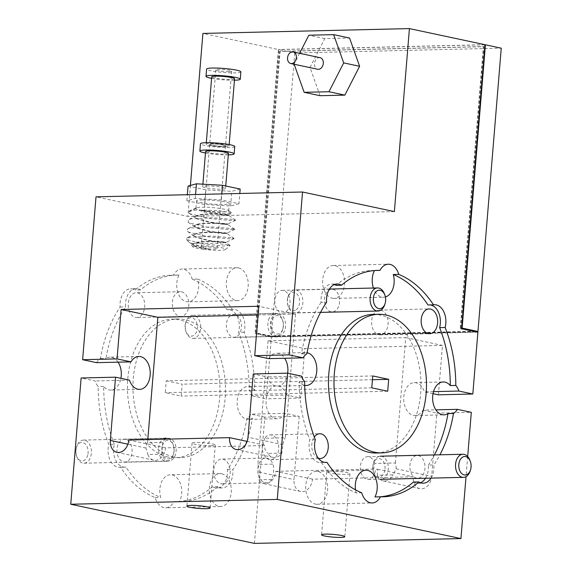 <?xml version="1.0" encoding="UTF-8"?>
<svg xmlns="http://www.w3.org/2000/svg" width="572" height="572" viewBox="0 0 572 572"><rect width="100%" height="100%" fill="white"/><g stroke="black" fill="none" stroke-linecap="round" stroke-linejoin="round"><path stroke-width="0.43" stroke-dasharray="2.86 2.15" d="M430.058 304.919A16.452 10.975 88.7 0 0 429.029 304.869A16.452 10.975 88.7 0 0 427.999 304.969M334.384 284.57A16.452 10.975 88.7 0 0 333.34 284.27A16.452 10.975 88.7 0 0 331.617 284.105A16.452 10.975 88.7 0 0 321.114 302.359L326.619 302.231M376.34 453.024A69.326 46.246 88.7 0 0 420.942 388.088A69.326 46.246 88.7 0 0 380.366 315.1A69.326 46.246 88.7 0 0 373.101 314.414M385.406 296.961A16.452 10.975 -91.3 0 1 383.569 297.24A16.452 10.975 -91.3 0 1 381.846 297.075A16.452 10.975 -91.3 0 1 373.423 288.031M332.282 298.234A16.452 10.975 88.7 0 0 334.005 298.398A16.452 10.975 88.7 0 0 344.594 282.983A16.452 10.975 88.7 0 0 334.963 265.665A16.452 10.975 88.7 0 0 333.24 265.501A16.452 10.975 88.7 0 0 322.651 280.909A16.452 10.975 88.7 0 0 332.282 298.234M315.358 504.089A16.452 10.975 88.7 0 0 317.081 504.254A16.452 10.975 88.7 0 0 327.67 488.846A16.452 10.975 88.7 0 0 318.039 471.521A16.452 10.975 88.7 0 0 316.316 471.357A16.452 10.975 88.7 0 0 305.727 486.772A16.452 10.975 88.7 0 0 315.358 504.089M281.517 312.97A11.368 7.586 88.7 0 0 282.704 313.084A11.368 7.586 88.7 0 0 290.018 302.431A11.368 7.586 88.7 0 0 283.362 290.462A11.368 7.586 88.7 0 0 282.175 290.347A11.368 7.586 88.7 0 0 274.86 301.001A11.368 7.586 88.7 0 0 281.517 312.97M147.798 439.568L147.54 442.714L162.684 442.363A11.368 7.586 -91.3 0 1 168.325 438.295A11.368 7.586 -91.3 0 1 169.519 438.409A11.368 7.586 -91.3 0 1 176.169 450.378A11.368 7.586 -91.3 0 1 168.854 461.025A11.368 7.586 -91.3 0 1 167.667 460.91A11.368 7.586 -91.3 0 1 161.704 454.232L147.876 454.554A12.384 9.116 -78 0 0 153.725 460.174A12.384 9.116 -78 0 0 165.53 447.84L262.884 445.567L262.305 445.152A12.384 8.265 88.7 0 0 269.462 459.538A12.384 8.265 88.7 0 0 270.763 459.659A12.384 8.265 88.7 0 0 278.728 448.062A12.384 8.265 88.7 0 0 271.478 435.02A12.384 8.265 88.7 0 0 270.184 434.899A12.384 8.265 88.7 0 0 264.707 438.238L285.356 437.759L295.524 314.092L258.787 306.263M378.843 334.734A12.384 8.265 88.7 0 0 380.137 334.856A12.384 8.265 88.7 0 0 388.109 323.259A12.384 8.265 88.7 0 0 380.859 310.217A12.384 8.265 88.7 0 0 379.558 310.095A12.384 8.265 88.7 0 0 371.593 321.7A12.384 8.265 88.7 0 0 378.843 334.734M211.39 445.702A11.647 1.358 4.7 0 1 198.87 444.909A11.647 1.358 4.7 0 1 192.07 443.1A11.647 1.358 4.7 0 1 195.96 442.413A11.647 1.358 4.7 0 1 208.48 443.207A11.647 1.358 4.7 0 1 215.279 445.009A11.647 1.358 4.7 0 1 211.39 445.702M118.082 362.162A16.452 10.975 88.7 0 0 111.683 357.321A16.452 10.975 88.7 0 0 109.96 357.157A16.452 10.975 88.7 0 0 105.97 358.401A113.227 75.54 -91.3 0 1 125.618 306.95A16.452 10.975 -91.3 0 1 136.122 288.674A16.452 10.975 -91.3 0 1 140.526 289.94A113.227 75.54 -91.3 0 1 176.576 275.089A113.227 75.54 -91.3 0 1 178.979 275.089A16.452 10.975 88.7 0 0 177.563 291.42A16.452 10.975 88.7 0 0 186.35 301.644A16.452 10.975 88.7 0 0 188.074 301.809A16.452 10.975 88.7 0 0 197.755 279.093A113.227 75.54 -91.3 0 1 232.482 309.538A16.452 10.975 -91.3 0 1 233.526 309.438A16.452 10.975 -91.3 0 1 244.13 332.21A113.227 75.54 -91.3 0 1 254.79 390.118A16.452 10.975 88.7 0 0 249.442 386.686A16.452 10.975 88.7 0 0 247.719 386.522A16.452 10.975 88.7 0 0 237.13 401.93A16.452 10.975 88.7 0 0 246.761 419.255A16.452 10.975 88.7 0 0 248.484 419.419A16.452 10.975 88.7 0 0 252.481 418.182A113.227 75.54 -91.3 0 1 232.833 469.626A16.452 10.975 -91.3 0 1 222.329 487.902A16.452 10.975 -91.3 0 1 220.606 487.737A16.452 10.975 -91.3 0 1 217.925 486.636L212.412 486.765A113.227 75.54 -91.3 0 1 176.362 501.615A113.227 75.54 -91.3 0 1 173.967 501.615A16.452 10.975 -91.3 0 1 165.637 507.793A16.452 10.975 -91.3 0 1 163.914 507.629A16.452 10.975 -91.3 0 1 155.184 497.611A113.227 75.54 -91.3 0 1 120.463 467.167A16.452 10.975 -91.3 0 1 119.412 467.267A16.452 10.975 -91.3 0 1 117.689 467.102A16.452 10.975 -91.3 0 1 108.816 444.494A113.227 75.54 -91.3 0 1 98.155 386.586A16.452 10.975 -91.3 0 1 95.074 380.966L81.124 377.992M254.426 543.4L264.8 417.138L299.22 416.337L285.278 413.363L250.858 414.171A16.452 10.975 -91.3 0 1 246.975 418.311A113.227 75.54 -91.3 0 1 227.327 469.755A16.452 10.975 -91.3 0 1 216.824 488.03A16.452 10.975 -91.3 0 1 215.101 487.866A16.452 10.975 -91.3 0 1 212.412 486.765M217.925 486.636A113.227 75.54 -91.3 0 1 181.867 501.487A113.227 75.54 -91.3 0 1 179.472 501.487A16.452 10.975 88.7 0 0 180.888 485.156A16.452 10.975 88.7 0 0 172.1 474.932A16.452 10.975 88.7 0 0 170.377 474.767A16.452 10.975 88.7 0 0 160.696 497.483A113.227 75.54 -91.3 0 1 125.969 467.038A16.452 10.975 -91.3 0 1 124.918 467.138A16.452 10.975 -91.3 0 1 123.195 466.974A16.452 10.975 -91.3 0 1 114.321 444.365L108.816 444.494M173.581 456.906A69.326 46.246 -91.3 0 1 133.004 383.919A69.326 46.246 -91.3 0 1 177.606 318.983A69.326 46.246 -91.3 0 1 184.863 319.669A69.326 46.246 -91.3 0 1 225.447 392.657A69.326 46.246 -91.3 0 1 180.845 457.593A69.326 46.246 -91.3 0 1 173.581 456.906M168.075 457.035A69.326 46.246 -91.3 0 1 127.499 384.048A69.326 46.246 -91.3 0 1 172.1 319.112A69.326 46.246 -91.3 0 1 179.358 319.798A69.326 46.246 -91.3 0 1 219.934 392.785A69.326 46.246 -91.3 0 1 175.339 457.722A69.326 46.246 -91.3 0 1 168.075 457.035M278.893 313.606A11.368 7.586 -91.3 0 1 285.55 325.575A11.368 7.586 -91.3 0 1 278.235 336.222A11.368 7.586 -91.3 0 1 277.041 336.114A11.368 7.586 -91.3 0 1 270.392 324.138A11.368 7.586 -91.3 0 1 277.706 313.492A11.368 7.586 -91.3 0 1 278.893 313.606M181.567 291.834A12.384 8.265 -91.3 0 1 188.817 304.876A12.384 8.265 -91.3 0 1 180.852 316.48A12.384 8.265 -91.3 0 1 179.551 316.359A12.384 8.265 -91.3 0 1 172.301 303.317A12.384 8.265 -91.3 0 1 180.273 291.713A12.384 8.265 -91.3 0 1 181.567 291.834M96.575 362.662A16.452 10.975 -91.3 0 1 100.457 358.53A113.227 75.54 -91.3 0 1 120.113 307.078A16.452 10.975 -91.3 0 1 130.609 288.803A16.452 10.975 -91.3 0 1 135.021 290.068A113.227 75.54 -91.3 0 1 171.071 275.218A113.227 75.54 -91.3 0 1 173.473 275.218A16.452 10.975 -91.3 0 1 181.796 269.04A16.452 10.975 -91.3 0 1 183.519 269.205A16.452 10.975 -91.3 0 1 192.249 279.222L197.755 279.093M238.588 267.918A16.452 10.975 -91.3 0 1 248.219 285.235A16.452 10.975 -91.3 0 1 237.637 300.65A16.452 10.975 -91.3 0 1 235.907 300.486A16.452 10.975 -91.3 0 1 226.283 283.161A16.452 10.975 -91.3 0 1 236.865 267.753A16.452 10.975 -91.3 0 1 238.588 267.918M179.472 501.487L173.967 501.615M221.664 473.773A16.452 10.975 -91.3 0 1 231.295 491.098A16.452 10.975 -91.3 0 1 220.706 506.506A16.452 10.975 -91.3 0 1 218.983 506.342A16.452 10.975 -91.3 0 1 209.352 489.024A16.452 10.975 -91.3 0 1 219.941 473.609A16.452 10.975 -91.3 0 1 221.664 473.773M268.668 358.644A16.452 10.975 -91.3 0 1 276.548 353.267A16.452 10.975 -91.3 0 1 278.271 353.432A16.452 10.975 -91.3 0 1 284.67 358.272M287.709 373.18A16.452 10.975 -91.3 0 1 277.32 386.164A16.452 10.975 -91.3 0 1 275.597 386A16.452 10.975 -91.3 0 1 267.167 376.941L253.224 373.966M304.697 385.364A16.452 10.975 -91.3 0 1 304.504 385.321A16.452 10.975 -91.3 0 1 299.149 381.874A113.249 75.554 88.7 0 0 309.81 439.818A16.452 10.975 88.7 0 0 320.42 462.569A16.452 10.975 88.7 0 0 321.45 462.469L324.889 462.391M304.654 381.746L299.149 381.874M301.587 376.14L267.167 376.941M232.99 337.144A11.368 7.586 88.7 0 0 234.177 337.251A11.368 7.586 88.7 0 0 241.491 326.605A11.368 7.586 88.7 0 0 234.835 314.636A11.368 7.586 88.7 0 0 233.648 314.521A11.368 7.586 88.7 0 0 226.333 325.175A11.368 7.586 88.7 0 0 232.99 337.144M135.493 317.388A12.384 8.265 88.7 0 0 136.794 317.51A12.384 8.265 88.7 0 0 144.759 305.906A12.384 8.265 88.7 0 0 137.509 292.864A12.384 8.265 88.7 0 0 136.215 292.742A12.384 8.265 88.7 0 0 128.242 304.347A12.384 8.265 88.7 0 0 135.493 317.388M332.925 289.303A11.368 7.586 -91.3 0 1 339.582 301.272A11.368 7.586 -91.3 0 1 332.268 311.926A11.368 7.586 -91.3 0 1 331.074 311.812A11.368 7.586 -91.3 0 1 324.424 299.842A11.368 7.586 -91.3 0 1 331.739 289.189A11.368 7.586 -91.3 0 1 332.925 289.303M114.321 444.365A113.227 75.54 -91.3 0 1 103.661 386.457A16.452 10.975 88.7 0 0 109.009 389.897A16.452 10.975 88.7 0 0 110.732 390.054A16.452 10.975 88.7 0 0 120.921 378.335M129.486 380.158L95.074 380.966M103.661 386.457L98.155 386.586M123.609 461.94A11.368 7.586 88.7 0 0 124.803 462.054A11.368 7.586 88.7 0 0 132.118 451.408A11.368 7.586 88.7 0 0 125.461 439.439A11.368 7.586 88.7 0 0 124.267 439.325A11.368 7.586 88.7 0 0 116.953 449.971A11.368 7.586 88.7 0 0 123.609 461.94M433.025 393.672L424.46 391.849A16.452 10.975 88.7 0 0 416.03 382.79A16.452 10.975 88.7 0 0 414.307 382.625A16.452 10.975 88.7 0 0 403.718 398.041A16.452 10.975 88.7 0 0 413.349 415.358A16.452 10.975 88.7 0 0 415.072 415.522A16.452 10.975 88.7 0 0 422.951 410.145L435.864 409.845M374.767 463.47A11.368 7.586 88.7 0 0 368.804 456.785A11.368 7.586 88.7 0 0 367.617 456.671A11.368 7.586 88.7 0 0 360.303 467.324A11.368 7.586 88.7 0 0 366.952 479.293A11.368 7.586 88.7 0 0 368.146 479.407A11.368 7.586 88.7 0 0 375.439 469.269L377.642 469.219L377.313 475.253L393.128 474.889L396.089 468.783A11.368 7.586 88.7 0 0 395.416 462.984L374.767 463.47L373.545 469.047L375.439 469.269M330.652 471.121A11.647 1.358 -175.3 0 0 326.762 471.807A11.647 1.358 -175.3 0 0 333.562 473.616A11.647 1.358 -175.3 0 0 346.081 474.41A11.647 1.358 -175.3 0 0 349.971 473.716A11.647 1.358 -175.3 0 0 343.171 471.914A11.647 1.358 -175.3 0 0 330.652 471.121M271.772 479.458A12.384 8.265 -91.3 0 1 266.287 482.804A12.384 8.265 -91.3 0 1 264.993 482.682A12.384 8.265 -91.3 0 1 257.743 469.641A12.384 8.265 -91.3 0 1 265.708 458.036A12.384 8.265 -91.3 0 1 267.01 458.158A12.384 8.265 -91.3 0 1 273.03 464.114L257.886 464.464A12.384 8.265 -91.3 0 1 259.087 472.15L258.887 479.758L271.772 479.458C273.773 474.281 274.195 469.162 273.03 464.114M254.79 390.118L249.285 390.247A16.452 10.975 -91.3 0 1 252.366 395.867L286.779 395.066L300.729 398.041L266.309 398.841L271.393 337.03L255.055 333.548L278.407 49.521L202.903 33.426M285.278 413.363A16.452 10.975 -91.3 0 1 277.399 418.74A16.452 10.975 -91.3 0 1 275.675 418.582A16.452 10.975 -91.3 0 1 266.044 401.258A16.452 10.975 -91.3 0 1 276.633 385.843A16.452 10.975 -91.3 0 1 278.357 386.007A16.452 10.975 -91.3 0 1 286.779 395.066M220.935 483.712A12.384 8.265 88.7 0 0 222.236 483.833A12.384 8.265 88.7 0 0 230.201 472.229A12.384 8.265 88.7 0 0 222.951 459.194A12.384 8.265 88.7 0 0 221.657 459.066A12.384 8.265 88.7 0 0 213.685 470.67A12.384 8.265 88.7 0 0 220.935 483.712M418.368 455.627A11.368 7.586 -91.3 0 1 425.025 467.596A11.368 7.586 -91.3 0 1 417.71 478.249A11.368 7.586 -91.3 0 1 416.516 478.135A11.368 7.586 -91.3 0 1 409.867 466.166A11.368 7.586 -91.3 0 1 417.181 455.512A11.368 7.586 -91.3 0 1 418.368 455.627M438.402 394.823L442.463 345.416L304.79 348.634L300.729 398.041M477.899 332.203L271.393 337.03M299.22 416.337L294.022 479.593A12.384 9.116 -78 0 0 300.665 491.491A12.384 9.116 -78 0 0 312.469 479.164L413.249 476.805A12.384 9.116 -78 0 0 419.891 488.702A12.384 9.116 -78 0 0 431.696 476.376L436.894 413.12L471.314 412.312M467.681 456.52L466.023 476.655M246.975 418.311L252.481 418.182M252.366 395.867L266.309 398.841M433.504 391.634L424.46 391.849M264.8 417.138L250.858 414.171M422.951 410.145L436.894 413.12M147.54 442.714A11.368 7.586 88.7 0 0 145.953 448.033L147.876 454.554M100.457 358.53L105.97 358.401M162.684 442.363L161.704 454.232M318.332 458.186A12.384 8.265 -91.3 0 1 312.09 449.299A12.384 8.265 -91.3 0 1 314.307 437.029M281.824 453.16L267.91 453.482A12.384 9.116 -78 0 0 272.951 457.386A12.384 9.116 -78 0 0 281.824 453.16L282.954 444.673A12.384 8.265 -91.3 0 1 285.356 437.759M262.305 445.152L264.507 445.102C264.35 448.377 265.487 451.172 267.91 453.482M431.031 478.12A16.452 10.975 88.7 0 0 433.841 464.95A113.249 75.554 88.7 0 0 439.904 454.797M484.92 44.695L278.407 49.521M294.737 53.003L271.45 336.3L255.605 332.925L278.893 49.621L294.737 53.003L501.251 48.177M475.339 331.538L271.45 336.3M190.405 185.457L187.859 216.409L96.017 196.839M192.249 279.222A113.227 75.54 -91.3 0 1 226.977 309.666A16.452 10.975 -91.3 0 1 228.021 309.566A16.452 10.975 -91.3 0 1 238.624 332.339A113.227 75.54 -91.3 0 1 249.285 390.247M166.245 380.773L182.168 384.169L181.188 396.06L165.272 392.671L166.245 380.773L372.758 375.947M484.906 44.809L278.893 49.621M371.779 387.837L165.272 392.671M387.702 391.234L181.188 396.06M372.451 379.722L182.168 384.169M321.114 302.359A113.249 75.554 88.7 0 0 301.451 353.839L306.957 353.71M301.451 353.839A16.452 10.975 -91.3 0 1 305.462 352.588A16.452 10.975 -91.3 0 1 307.128 352.738M155.184 497.611L160.696 497.483M178.979 275.089L173.473 275.218M244.13 332.21L238.624 332.339M227.327 469.755L232.833 469.626M120.113 307.078L125.618 306.95M120.463 467.167L125.969 467.038M140.526 289.94L135.021 290.068M226.977 309.666L232.482 309.538M461.597 328.314L460.739 328.128L461.618 328.106M475.361 331.245L271.6 336.007L255.605 332.925M460.739 328.128L483.883 46.661L280.123 51.423L256.978 332.89M460.188 328.757L475.303 331.974L271.543 336.736L256.428 333.519L279.629 51.316L483.39 46.554L460.188 328.757L461.568 328.721M256.428 333.519L255.055 333.548M271.543 336.736L271.6 336.007M280.123 51.423L279.629 51.316M483.39 46.554L483.883 46.661M394.373 211.583L187.859 216.409M262.884 445.567L264.707 438.238M321.45 462.469A113.249 75.554 88.7 0 0 356.199 492.935L361.704 492.807M356.199 492.935A16.452 10.975 -91.3 0 1 355.534 489.868M374.467 270.542A16.452 10.975 -91.3 0 1 374.488 270.506A113.249 75.554 88.7 0 0 372.079 270.499A113.249 75.554 88.7 0 0 336.014 285.364M375.175 270.484L374.488 270.506M315.322 439.689L309.81 439.818M425.525 478.249A16.452 10.975 88.7 0 0 428.335 465.079L433.841 464.95M428.335 465.079A113.249 75.554 88.7 0 0 434.398 454.926M374.96 496.932A113.249 75.554 88.7 0 0 377.37 496.939A113.249 75.554 88.7 0 0 379.772 496.825M413.434 482.074A16.452 10.975 88.7 0 0 417.825 483.333A16.452 10.975 88.7 0 0 420.57 482.739M264.507 445.102L247.133 441.398M165.53 447.84L128.793 440.011M295.524 314.092L258.072 314.972M258.887 479.758A12.384 9.116 -78 0 0 263.928 483.662A12.384 9.116 -78 0 0 275.733 471.335L312.469 479.164M377.313 475.253A12.384 9.116 -78 0 0 383.154 480.873A12.384 9.116 -78 0 0 393.128 474.889M377.642 469.219L413.249 476.805M395.416 462.984L405.727 337.587L268.053 340.805L304.79 348.634M268.053 340.805L257.886 464.464M275.733 471.335L373.545 469.047M405.727 337.587L442.463 345.416M223.209 211.855A16.452 1.916 -175.3 0 0 228.707 210.882A16.452 1.916 -175.3 0 0 228.4 210.467A16.452 1.916 -175.3 0 0 217.532 208.129A16.452 1.916 -175.3 0 0 201.415 207.214A16.452 1.916 -175.3 0 0 196.289 207.822A16.452 1.916 -175.3 0 0 195.91 208.187A16.452 1.916 -175.3 0 0 196.103 208.515L188.174 212.427L188.939 211.19L196.861 209.974L218.247 210.539L231.875 212.813L231.853 213.242L224.696 213.578L201.508 210.546L201.916 210.181A16.452 1.916 -175.3 0 0 223.209 211.855M189.461 242.442L194.637 245.881L210.911 250.021A16.452 1.916 -175.3 0 0 220.048 250.286A16.452 1.916 -175.3 0 0 225.418 249.521A16.452 1.916 -175.3 0 0 216.802 246.875A16.452 1.916 -175.3 0 0 198.255 245.638A16.452 1.916 -175.3 0 0 192.85 246.847A16.452 1.916 -175.3 0 0 206.542 249.649L194.609 246.246L192.921 244.537L194.051 243.422L198.52 242.356C214.042 240.29 236.922 243.708 220.692 242.428L208.93 240.791L195.359 237.101L193.679 235.385L194.802 234.27L199.278 233.212C214.793 231.145 237.673 234.563 221.45 233.276L209.688 231.646L196.11 227.949L194.43 226.24L195.552 225.118L200.028 224.06C215.544 221.993 238.431 225.411 222.201 224.131L210.439 222.494L196.868 218.797L195.181 217.088L196.303 215.973L200.779 214.908C216.295 212.848 239.182 216.266 222.951 214.979C213.928 214.207 197.304 211.061 196.103 208.515M189.075 237.237L187.108 237.823L186.415 239.361L201.058 243.686L223.788 246.01L230.015 245.324L217.36 243.365L197.033 243.264L192.342 244.208L191.742 245.56L206.542 249.649A16.452 1.916 4.7 0 0 210.911 250.021L189.468 242.435L187.931 241.127L189.075 237.237L211.311 236.057L231.531 237.716L234.048 238.402L230.251 238.896L208.88 236.901L188.91 232.189L187.423 231.395L187.666 228.771L190.44 227.956L212.062 226.912L232.289 228.564L234.799 229.25L231.009 229.751L209.631 227.749L189.661 223.037L188.181 222.251L188.417 219.619L191.191 218.811L212.82 217.76L233.04 219.419L235.55 220.098L231.76 220.599L210.382 218.597L190.412 213.892L188.174 212.427M222.873 146.246A7.951 0.929 4.7 0 1 214.328 145.703A7.951 0.929 4.7 0 1 209.681 144.473A7.951 0.929 4.7 0 1 212.341 144.001A7.951 0.929 4.7 0 1 220.885 144.544A7.951 0.929 4.7 0 1 225.525 145.774A7.951 0.929 4.7 0 1 222.873 146.246A7.951 0.929 -175.3 0 0 225.525 145.774A7.951 0.929 -175.3 0 0 220.885 144.544A7.951 0.929 -175.3 0 0 212.341 144.001A7.951 0.929 -175.3 0 0 209.681 144.473A7.951 0.929 -175.3 0 0 214.328 145.703A7.951 0.929 -175.3 0 0 222.873 146.246M203.882 246.839A7.951 0.929 -175.3 0 0 201.23 247.311A7.951 0.929 -175.3 0 0 205.87 248.541A7.951 0.929 -175.3 0 0 214.414 249.085A7.951 0.929 -175.3 0 0 217.074 248.613A7.951 0.929 -175.3 0 0 212.434 247.376A7.951 0.929 -175.3 0 0 203.882 246.839M235.55 220.098L228.335 215.194L222.951 214.979M193.858 245.431L192.957 244.172L195.724 242.514L198.555 241.992C214.071 239.925 236.951 243.343 220.728 242.063L208.966 240.426L195.388 236.729L193.708 235.02L196.475 233.362L199.306 232.84C214.822 230.781 237.709 234.198 221.478 232.911L209.717 231.281L196.146 227.584L194.459 225.876L197.226 224.217L200.057 223.695C215.58 221.629 238.46 225.046 222.229 223.766L210.467 222.129L196.897 218.433L195.209 216.724L197.976 215.065L200.808 214.543C216.33 212.477 239.21 215.894 222.98 214.614L201.508 210.546M228.35 215.208L228.385 214.843L222.98 214.614M202.016 199.893A16.452 1.916 4.7 0 1 219.698 201.008A16.452 1.916 4.7 0 1 229.308 203.56A16.452 1.916 4.7 0 1 223.809 204.54A16.452 1.916 4.7 0 1 206.127 203.417A16.452 1.916 4.7 0 1 196.518 200.865A16.452 1.916 4.7 0 1 202.016 199.893M230.015 245.324L226.083 242.642L220.692 242.428M226.097 242.657L226.126 242.292L220.728 242.063M234.048 238.402L226.834 233.49L221.45 233.276M226.848 233.512L226.877 233.14L221.478 232.911M234.799 229.25L227.584 224.346L222.201 224.131M227.599 224.36L227.627 223.995L222.229 223.766M234.742 146.532A17.196 2.009 4.7 0 1 228.993 147.547A17.196 2.009 4.7 0 1 210.51 146.382A17.196 2.009 4.7 0 1 200.472 143.715M206.521 185.957A11.461 1.337 4.7 0 1 218.84 186.737A11.461 1.337 4.7 0 1 225.54 188.517A11.461 1.337 4.7 0 1 221.707 189.196A11.461 1.337 4.7 0 1 209.388 188.417A11.461 1.337 4.7 0 1 202.695 186.636A11.461 1.337 4.7 0 1 206.521 185.957M228.428 153.382A11.461 1.337 4.7 0 1 224.596 154.061A11.461 1.337 4.7 0 1 212.276 153.282A11.461 1.337 4.7 0 1 205.584 151.501M240.161 189.053L231.789 191.341L205.741 189.861L188.066 186.093M228.307 154.869A17.196 2.009 4.7 0 1 205.455 152.996M238.96 203.696L230.587 205.984L204.54 204.497L186.865 200.736L195.238 198.448L221.285 199.928L238.96 203.696L239.797 193.479M221.285 199.928L221.779 193.901M195.238 198.448L195.56 194.509M186.865 200.736L187.359 194.702M204.54 204.497L205.741 189.861M230.587 205.984L231.789 191.341M201.916 210.181L201.859 210.861M320.127 57.693A5.913 4.354 -78 0 0 319.376 57.622A5.913 4.354 -78 0 0 314.55 63.07A5.913 4.354 -78 0 0 317.667 69.262M320.07 95.703L310.017 67.453L324.76 38.617L349.563 38.038M310.017 67.453L294.165 64.257M299.592 53.31L294.094 64.057M324.76 38.617L308.844 35.221M229.007 71.586A7.951 0.929 4.7 0 1 220.463 71.05A7.951 0.929 4.7 0 1 215.823 69.813A7.951 0.929 4.7 0 1 218.475 69.341A7.951 0.929 4.7 0 1 227.02 69.884A7.951 0.929 4.7 0 1 231.667 71.114A7.951 0.929 4.7 0 1 229.007 71.586M240.876 71.872A17.196 2.009 4.7 0 1 235.135 72.894A17.196 2.009 4.7 0 1 216.652 71.722A17.196 2.009 4.7 0 1 206.606 69.055M225.196 146.739A11.461 1.337 -175.3 0 0 229.029 146.06A11.461 1.337 -175.3 0 0 222.336 144.287A11.461 1.337 -175.3 0 0 210.017 143.508A11.461 1.337 -175.3 0 0 206.185 144.187A11.461 1.337 -175.3 0 0 212.877 145.96A11.461 1.337 -175.3 0 0 225.196 146.739M234.563 78.721A11.461 1.337 4.7 0 1 230.73 79.401A11.461 1.337 4.7 0 1 218.411 78.621A11.461 1.337 4.7 0 1 211.719 76.848M234.441 80.216A17.196 2.009 4.7 0 1 211.597 78.335M185.643 322.815A9.245 6.163 -91.3 0 1 193.844 318.59A9.245 6.163 -91.3 0 1 196.825 330.959A9.245 6.163 -91.3 0 1 191.42 336.129A9.245 6.163 -91.3 0 1 185.807 331.124A9.245 6.163 -91.3 0 1 185.614 322.901A9.245 6.163 -91.3 0 1 185.643 322.815M199.943 331.932A11.554 7.708 88.7 0 0 192.685 315.294A11.554 7.708 88.7 0 0 185.964 321.757A11.554 7.708 88.7 0 0 185.936 321.864A11.554 7.708 88.7 0 0 186.172 332.146A11.554 7.708 88.7 0 0 193.222 338.395A11.554 7.708 88.7 0 0 199.943 331.932M282.868 328.943A9.245 6.163 88.7 0 0 282.897 328.857A9.245 6.163 88.7 0 0 282.704 320.635A9.245 6.163 88.7 0 0 277.098 315.63A9.245 6.163 88.7 0 0 271.693 320.806A9.245 6.163 88.7 0 0 274.674 333.169A9.245 6.163 88.7 0 0 282.868 328.943M268.575 319.827A11.554 7.708 -91.3 0 1 275.289 313.363A11.554 7.708 -91.3 0 1 282.339 319.612A11.554 7.708 -91.3 0 1 282.582 329.894A11.554 7.708 -91.3 0 1 282.547 330.001A11.554 7.708 -91.3 0 1 275.826 336.465A11.554 7.708 -91.3 0 1 268.575 319.827M295.352 310.303A9.245 6.163 -91.3 0 1 288.031 305.698A9.245 6.163 -91.3 0 1 287.838 297.476A9.245 6.163 -91.3 0 1 291.556 292.607A9.245 6.163 -91.3 0 1 299.32 298.791A9.245 6.163 -91.3 0 1 295.352 310.303M292.807 290.354A11.554 7.708 88.7 0 0 288.152 296.439A11.554 7.708 88.7 0 0 288.395 306.721A11.554 7.708 88.7 0 0 295.445 312.97A11.554 7.708 88.7 0 0 297.547 312.476A11.554 7.708 88.7 0 0 302.767 299.642A11.554 7.708 88.7 0 0 294.902 289.868A11.554 7.708 88.7 0 0 292.807 290.354M384.563 294.187A11.554 7.708 -91.3 0 1 384.799 304.461M87.773 455.012A9.245 6.163 -91.3 0 1 82.425 460.91A9.245 6.163 -91.3 0 1 76.548 455.927A9.245 6.163 -91.3 0 1 76.176 448.355A9.245 6.163 -91.3 0 1 76.355 447.704A9.245 6.163 -91.3 0 1 84.306 443.2A9.245 6.163 -91.3 0 1 87.773 455.012M76.448 447.483A11.554 7.708 88.7 0 0 76.913 456.942A11.554 7.708 88.7 0 0 83.962 463.191A11.554 7.708 88.7 0 0 90.941 455.805A11.554 7.708 88.7 0 0 83.426 440.09A11.554 7.708 88.7 0 0 76.677 446.668A11.554 7.708 88.7 0 0 76.448 447.483M162.226 446.346A9.245 6.163 88.7 0 0 165.687 458.158A9.245 6.163 88.7 0 0 173.638 453.653A9.245 6.163 88.7 0 0 173.816 453.003A9.245 6.163 88.7 0 0 173.445 445.431A9.245 6.163 88.7 0 0 167.567 440.447A9.245 6.163 88.7 0 0 162.226 446.346M83.426 440.09L166.03 438.159A11.554 7.708 -91.3 0 1 173.08 444.415A11.554 7.708 -91.3 0 1 173.545 453.875A11.554 7.708 -91.3 0 1 173.323 454.69A11.554 7.708 -91.3 0 1 166.574 461.261A11.554 7.708 -91.3 0 1 159.059 445.552A11.554 7.708 -91.3 0 1 162.948 439.217M469.998 460.51A11.554 7.708 -91.3 0 1 470.777 468.346A11.554 7.708 -91.3 0 1 470.241 470.792M384.935 469.812A9.245 6.163 -91.3 0 1 379.801 476.948A9.245 6.163 -91.3 0 1 373.473 472.022A9.245 6.163 -91.3 0 1 372.851 465.751A9.245 6.163 -91.3 0 1 373.28 463.799A9.245 6.163 -91.3 0 1 380.802 459.051A9.245 6.163 -91.3 0 1 384.935 469.812M373.058 465.208A11.554 7.708 88.7 0 0 373.838 473.044A11.554 7.708 88.7 0 0 380.888 479.293A11.554 7.708 88.7 0 0 388.166 470.277A11.554 7.708 88.7 0 0 380.344 456.191A11.554 7.708 88.7 0 0 373.595 462.762A11.554 7.708 88.7 0 0 373.058 465.208M282.954 444.673L248.019 437.23M145.953 448.033L127.906 444.187M259.087 472.15L294.022 479.593M396.089 468.783L431.696 476.376M429.029 304.869L434.534 304.74M331.617 284.105L337.123 283.977M334.005 298.398L383.569 297.24M317.081 504.254L372.15 502.967M192.07 443.1L186.887 506.106M177.606 318.983L172.1 319.112M237.637 300.65L188.074 301.809M220.706 506.506L165.637 507.793M306.227 385.485L277.32 386.164M278.235 336.222L234.177 337.251M180.852 316.48L136.794 317.51M282.704 313.084L332.268 311.926M270.763 459.659L320.327 458.501M380.137 334.856L429.701 333.698M139.639 389.382L110.732 390.054M168.854 461.025L124.803 462.054M415.072 415.522L443.986 414.85M414.307 382.625L443.214 381.953M326.762 471.807L321.586 534.813M276.633 385.843L247.719 386.522M266.287 482.804L222.236 483.833M368.146 479.407L417.71 478.249M367.617 456.671L417.181 455.512M265.708 458.036L221.657 459.066M277.399 418.74L248.484 419.419M349.971 473.716L344.794 536.722M168.325 438.295L124.267 439.325M138.874 356.485L109.96 357.157M379.558 310.095L429.122 308.937M270.184 434.899L319.748 433.74M282.175 290.347L331.739 289.189M180.273 291.713L136.215 292.742M277.706 313.492L233.648 314.521M305.462 352.588L276.548 353.267M219.941 473.609L170.377 474.767M236.865 267.753L181.796 269.04M181.867 501.487L176.362 501.615M176.576 275.089L171.071 275.218M180.845 457.593L175.339 457.722M233.526 309.438L228.021 309.566M136.122 288.674L130.609 288.803M124.918 467.138L119.412 467.267M222.329 487.902L216.824 488.03M215.279 445.009L210.096 508.015M316.316 471.357L365.873 470.198M333.24 265.501L388.309 264.214M377.37 496.939L382.875 496.811M372.079 270.499L377.584 270.37M417.825 483.333L423.337 483.204M320.42 462.569L325.926 462.441M272.951 457.386L236.215 449.556M153.725 460.174L116.988 452.345M263.928 483.662L300.665 491.491M383.154 480.873L419.891 488.702M228.4 210.467L231.875 212.813M225.418 249.521L230.094 245.61M192.85 246.847L191.742 245.56M201.23 247.311L215.823 69.813M228.707 210.882L229.308 203.56M192.921 244.537L192.957 244.172M193.679 235.385L193.708 235.02M194.43 226.24L194.459 225.876M195.181 217.088L195.209 216.724M225.54 188.517L225.747 185.986M234.027 238.638L226.112 242.306M187.423 231.395L194.609 236.279M234.785 229.494L226.862 233.162M188.181 222.251L195.359 227.134M235.535 220.342L227.613 224.01M188.932 213.099L196.11 217.982M228.364 214.857L231.853 213.242M196.303 215.973L188.417 219.619M195.552 225.118L187.666 228.771M194.802 234.27L187.108 237.83M194.051 243.422L192.342 244.208M202.695 186.636L202.896 184.177M195.91 208.187L196.518 200.865M217.074 248.613L231.667 71.114M187.931 241.127L186.415 239.361M196.289 207.822L188.939 211.19M229.029 146.06L229.15 144.573M206.185 144.187L206.306 142.693M282.704 320.635L282.339 319.612M282.897 328.857L282.582 329.894M192.685 315.294L275.289 313.363M193.222 338.395L275.826 336.465M185.807 331.124L186.172 332.146M185.614 322.901L185.936 321.864M288.031 305.698L288.395 306.721M287.838 297.476L288.152 296.439M320.556 312.383L295.445 312.97M329.429 289.06L294.902 289.868M76.548 455.927L76.913 456.942M173.638 453.653L173.323 454.69M83.962 463.191L166.574 461.261M173.445 445.431L173.08 444.415M76.355 447.704L76.677 446.668M373.473 472.022L373.838 473.044M373.28 463.799L373.595 462.762"/><path stroke-width="0.86" d="M398.756 274.374L393.25 274.503A113.249 75.554 88.7 0 1 427.999 304.969L433.504 304.84A113.249 75.554 88.7 0 0 398.756 274.374A16.452 10.975 88.7 0 0 390.032 264.378A16.452 10.975 88.7 0 0 388.309 264.214A16.452 10.975 88.7 0 0 379.994 270.377A113.249 75.554 88.7 0 0 377.584 270.37A113.249 75.554 88.7 0 0 341.52 285.235A16.452 10.975 88.7 0 0 338.846 284.141A16.452 10.975 88.7 0 0 337.123 283.977A16.452 10.975 88.7 0 0 326.619 302.231A113.249 75.554 88.7 0 0 306.957 353.71A16.452 10.975 -91.3 0 0 303.088 357.836L268.668 358.644L254.726 355.67L258.787 306.263L121.114 309.481L117.053 358.887L130.995 361.861L96.575 362.662L82.633 359.695L117.053 358.887M254.726 355.67L289.146 354.869L302.531 192.013L394.373 211.583L409.416 28.6L484.92 44.695L461.568 328.721L477.899 332.203L472.822 394.015L458.88 391.041A16.452 10.975 88.7 0 0 455.805 385.435A113.249 75.554 88.7 0 0 445.138 327.491A16.452 10.975 88.7 0 0 436.257 304.905A16.452 10.975 88.7 0 0 434.534 304.74A16.452 10.975 88.7 0 0 433.504 304.84M434.398 454.926A113.249 75.554 88.7 0 0 447.998 413.599A16.452 10.975 -91.3 0 1 443.986 414.85A16.452 10.975 -91.3 0 1 442.263 414.686A16.452 10.975 -91.3 0 1 432.632 397.361A16.452 10.975 -91.3 0 1 443.214 381.953A16.452 10.975 -91.3 0 1 444.937 382.117A16.452 10.975 -91.3 0 1 450.3 385.564A113.249 75.554 88.7 0 0 439.632 327.62A16.452 10.975 88.7 0 0 430.752 305.033A16.452 10.975 88.7 0 0 430.058 304.919M378.607 314.285L373.101 314.414A69.326 46.246 88.7 0 0 328.5 379.35A69.326 46.246 88.7 0 0 369.083 452.338A69.326 46.246 88.7 0 0 376.34 453.024L381.853 452.895A69.326 46.246 88.7 0 0 426.447 387.959A69.326 46.246 88.7 0 0 385.871 314.972A69.326 46.246 88.7 0 0 378.607 314.285A69.326 46.246 88.7 0 0 334.012 379.222A69.326 46.246 88.7 0 0 374.588 452.209A69.326 46.246 88.7 0 0 381.853 452.895M393.25 274.503A16.452 10.975 -91.3 0 1 385.406 296.961M355.534 489.868A16.452 10.975 -91.3 0 1 365.873 470.198A16.452 10.975 -91.3 0 1 367.603 470.363A16.452 10.975 -91.3 0 1 376.39 480.594A16.452 10.975 -91.3 0 1 374.96 496.932L380.466 496.803A113.249 75.554 88.7 0 0 382.875 496.811A113.249 75.554 88.7 0 0 418.94 481.946A16.452 10.975 88.7 0 0 423.337 483.204A16.452 10.975 88.7 0 0 431.031 478.12M466.023 476.655L460.932 538.574L254.426 543.4L70.749 504.254L277.263 499.427L287.637 373.166L301.587 376.14A16.452 10.975 -91.3 0 0 304.654 381.746A113.249 75.554 88.7 0 0 315.322 439.689A16.452 10.975 88.7 0 0 325.926 462.441A16.452 10.975 88.7 0 0 326.955 462.34A113.249 75.554 88.7 0 0 361.704 492.807A16.452 10.975 88.7 0 0 370.427 502.802A16.452 10.975 88.7 0 0 372.15 502.967A16.452 10.975 88.7 0 0 380.466 496.803M190.776 505.412A11.647 1.358 -175.3 0 0 186.887 506.106A11.647 1.358 -175.3 0 0 193.686 507.907A11.647 1.358 -175.3 0 0 206.206 508.701A11.647 1.358 -175.3 0 0 210.096 508.015A11.647 1.358 -175.3 0 0 203.296 506.206A11.647 1.358 -175.3 0 0 190.776 505.412M284.67 358.272A16.452 10.975 -91.3 0 1 287.709 373.18M307.128 352.738A16.452 10.975 -91.3 0 1 307.185 352.752A16.452 10.975 -91.3 0 1 316.817 370.077A16.452 10.975 -91.3 0 1 306.227 385.485A16.452 10.975 -91.3 0 1 304.697 385.364M314.307 437.029A12.384 8.265 -91.3 0 1 319.748 433.74A12.384 8.265 -91.3 0 1 321.042 433.862A12.384 8.265 -91.3 0 1 328.292 446.904A12.384 8.265 -91.3 0 1 320.327 458.501A12.384 8.265 -91.3 0 1 319.026 458.379A12.384 8.265 -91.3 0 1 318.332 458.186M430.416 309.059A12.384 8.265 -91.3 0 1 437.666 322.1A12.384 8.265 -91.3 0 1 429.701 333.698A12.384 8.265 -91.3 0 1 428.407 333.576A12.384 8.265 -91.3 0 1 421.156 320.534A12.384 8.265 -91.3 0 1 429.122 308.937A12.384 8.265 -91.3 0 1 430.416 309.059M120.921 378.335A16.452 10.975 88.7 0 0 118.082 362.162M70.749 504.254L81.124 377.992L115.544 377.184L129.486 380.158A16.452 10.975 88.7 0 0 137.916 389.217A16.452 10.975 88.7 0 0 139.639 389.382A16.452 10.975 88.7 0 0 150.229 373.966A16.452 10.975 88.7 0 0 140.598 356.649A16.452 10.975 88.7 0 0 138.874 356.485A16.452 10.975 88.7 0 0 130.995 361.861M435.864 409.845L457.371 409.345A16.452 10.975 88.7 0 1 453.503 413.47L447.998 413.599M325.475 534.119A11.647 1.358 -175.3 0 0 321.586 534.813A11.647 1.358 -175.3 0 0 328.385 536.622A11.647 1.358 -175.3 0 0 340.905 537.408A11.647 1.358 -175.3 0 0 344.794 536.722A11.647 1.358 -175.3 0 0 337.995 534.913A11.647 1.358 -175.3 0 0 325.475 534.119M472.822 394.015L438.402 394.823L433.025 393.672M457.371 409.345L471.314 412.312L467.681 456.52M458.88 391.041L433.504 391.634M455.805 385.435L450.3 385.564M439.904 454.797A113.249 75.554 88.7 0 0 453.503 413.47M277.263 499.427L460.932 538.574M371.779 387.837L387.702 391.234L388.681 379.343L372.758 375.947L371.779 387.837M289.146 354.869L303.088 357.836M409.416 28.6L202.903 33.426L190.405 185.457M477.963 331.474L462.119 328.099L485.406 44.795L501.251 48.177L477.963 331.474L475.339 331.538M302.531 192.013L96.017 196.839L82.633 359.695M115.544 377.184L110.346 440.447A12.384 9.116 -78 0 0 116.988 452.345A12.384 9.116 -78 0 0 128.793 440.011L229.572 437.659A12.384 9.116 -78 0 0 236.215 449.556A12.384 9.116 -78 0 0 248.019 437.23L253.224 373.966L287.637 373.166M485.406 44.795L484.906 44.809M388.681 379.343L372.451 379.722M461.618 328.106L462.119 328.099M475.325 331.66L475.361 331.245L461.597 328.314M373.423 288.031A16.452 10.975 -91.3 0 1 374.467 270.542M379.994 270.377L375.175 270.484M445.138 327.491L439.632 327.62M324.889 462.391L326.955 462.34M379.772 496.825A113.249 75.554 88.7 0 0 413.434 482.074L418.94 481.946M341.52 285.235L336.014 285.364A16.452 10.975 88.7 0 0 334.384 284.57M420.57 482.739A16.452 10.975 88.7 0 0 425.525 478.249M247.133 441.398L229.572 437.659M258.072 314.972L157.851 317.31L147.798 439.568M157.851 317.31L121.114 309.481M205.455 152.996A17.196 2.009 4.7 0 1 199.871 151.037A17.196 2.009 4.7 0 1 205.613 150.014A17.196 2.009 4.7 0 1 224.095 151.187A17.196 2.009 4.7 0 1 234.141 153.854A17.196 2.009 4.7 0 1 228.392 154.869A17.196 2.009 4.7 0 1 228.307 154.869M199.871 151.037L200.472 143.715A17.196 2.009 4.7 0 1 206.22 142.693A17.196 2.009 4.7 0 1 224.696 143.865A17.196 2.009 4.7 0 1 234.742 146.532L234.141 153.854M202.896 184.177L205.584 151.501A11.461 1.337 4.7 0 1 209.409 150.822A11.461 1.337 4.7 0 1 221.729 151.601A11.461 1.337 4.7 0 1 228.428 153.382L225.747 185.986M187.359 194.702L188.066 186.093L196.439 183.805L222.487 185.292L240.161 189.053L239.797 193.479M221.779 193.901L222.487 185.292M195.56 194.509L196.439 183.805M290.726 63.521L317.667 69.262A5.913 4.354 -78 0 0 318.418 69.334A5.913 4.354 -78 0 0 323.244 63.878A5.913 4.354 -78 0 0 320.127 57.693L293.193 51.952A5.913 4.354 -78 0 0 292.442 51.88A5.913 4.354 -78 0 0 287.609 57.329A5.913 4.354 -78 0 0 290.726 63.521A5.913 4.354 -78 0 0 291.477 63.592A5.913 4.354 -78 0 0 296.303 58.137A5.913 4.354 -78 0 0 293.193 51.952M333.64 34.642L349.563 38.038L359.616 66.288L344.866 95.124L320.07 95.703L304.147 92.314L328.95 91.734L343.693 62.899L333.64 34.642L308.844 35.221L299.592 53.31M359.616 66.288L343.693 62.899M344.866 95.124L328.95 91.734M294.165 64.257L304.147 92.314M211.597 78.335A17.196 2.009 4.7 0 1 206.006 76.376A17.196 2.009 4.7 0 1 211.754 75.354A17.196 2.009 4.7 0 1 230.237 76.526A17.196 2.009 4.7 0 1 240.276 79.193A17.196 2.009 4.7 0 1 234.527 80.209A17.196 2.009 4.7 0 1 234.441 80.216M206.006 76.376L206.606 69.055A17.196 2.009 4.7 0 1 212.355 68.039A17.196 2.009 4.7 0 1 230.838 69.205A17.196 2.009 4.7 0 1 240.876 71.872L240.276 79.193M206.306 142.693L211.719 76.848A11.461 1.337 4.7 0 1 215.551 76.169A11.461 1.337 4.7 0 1 227.87 76.948A11.461 1.337 4.7 0 1 234.563 78.721L229.15 144.573M377.606 290.597A9.245 6.163 88.7 0 0 373.63 302.116A9.245 6.163 88.7 0 0 381.395 308.294A9.245 6.163 88.7 0 0 385.12 303.432A9.245 6.163 88.7 0 0 384.927 295.209A9.245 6.163 88.7 0 0 377.606 290.597M385.12 303.432L384.799 304.461A11.554 7.708 -91.3 0 1 380.151 310.546A11.554 7.708 -91.3 0 1 378.049 311.039A11.554 7.708 -91.3 0 1 370.184 301.265A11.554 7.708 -91.3 0 1 375.411 288.424A11.554 7.708 -91.3 0 1 377.506 287.938A11.554 7.708 -91.3 0 1 384.563 294.187L384.927 295.209M162.948 439.217A11.554 7.708 -91.3 0 1 166.03 438.159M458.901 463.742A9.245 6.163 88.7 0 0 463.034 474.503A9.245 6.163 88.7 0 0 470.556 469.755A9.245 6.163 88.7 0 0 470.985 467.803A9.245 6.163 88.7 0 0 470.363 461.532A9.245 6.163 88.7 0 0 464.035 456.606A9.245 6.163 88.7 0 0 458.901 463.742M470.556 469.755L470.241 470.792A11.554 7.708 -91.3 0 1 463.492 477.363A11.554 7.708 -91.3 0 1 455.669 463.277A11.554 7.708 -91.3 0 1 462.948 454.261A11.554 7.708 -91.3 0 1 469.998 460.51L470.363 461.532M127.906 444.187L110.346 440.447M378.049 311.039L320.556 312.383M377.506 287.938L329.429 289.06M463.492 477.363L380.888 479.293M462.948 454.261L380.344 456.191"/></g></svg>
